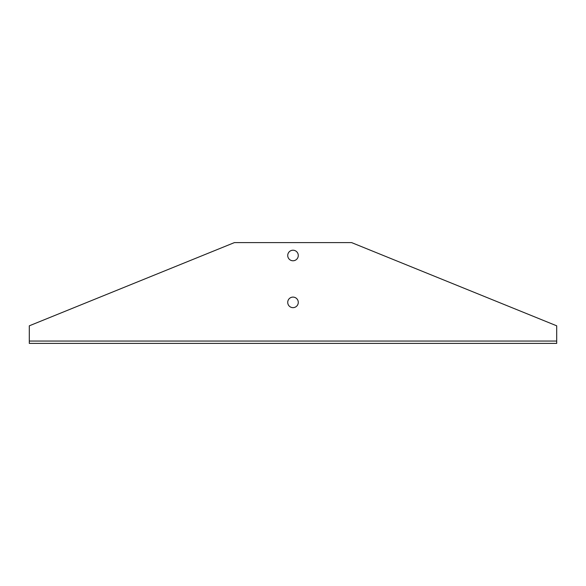<?xml version="1.0" encoding="UTF-8"?>
<svg xmlns="http://www.w3.org/2000/svg" width="586" height="586" viewBox="0 0 586 586"><rect width="100%" height="100%" fill="white"/><g stroke="black" fill="none" stroke-linecap="round" stroke-linejoin="round"><path stroke-width="0.88" d="M556.7 341.052L556.7 325.816L351.6 242.604L234.4 242.604L29.3 325.816L29.3 341.052L556.7 341.052L556.7 343.396L29.3 343.396L29.3 341.052M287.726 302.376A5.274 5.274 0 0 1 295.637 297.805A5.274 5.274 0 0 1 295.637 306.947A5.274 5.274 0 0 1 287.726 302.376M287.726 255.496A5.274 5.274 0 0 1 295.637 250.925A5.274 5.274 0 0 1 295.637 260.067A5.274 5.274 0 0 1 287.726 255.496"/></g></svg>
